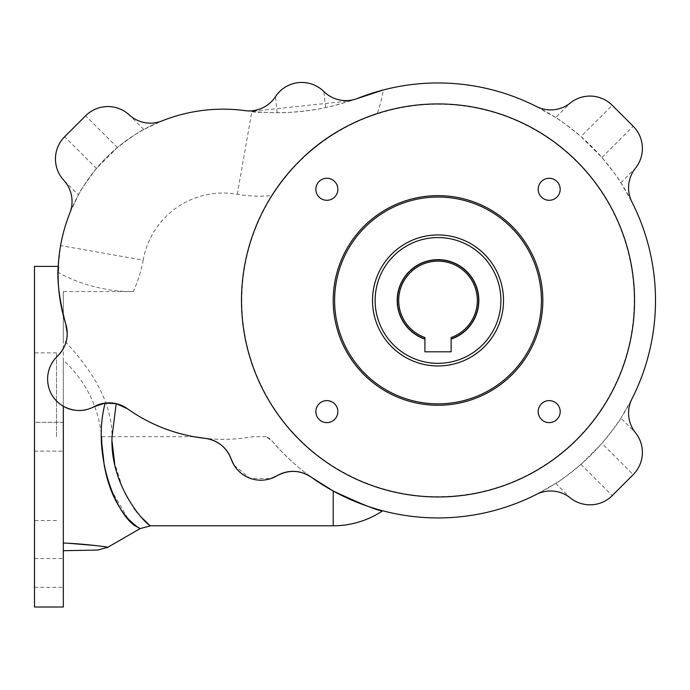 <?xml version="1.0" encoding="UTF-8"?>
<svg xmlns="http://www.w3.org/2000/svg" width="690" height="690" viewBox="0 0 690 690"><rect width="100%" height="100%" fill="white"/><g stroke="black" fill="none" stroke-linecap="round" stroke-linejoin="round"><path stroke-width="0.52" stroke-dasharray="3.45 2.59" d="M350.537 100.835C340.619 103.983 332.295 106.225 325.577 107.554C314.209 110.374 288.903 113.065 277.156 112.712C270.333 112.824 261.708 112.375 251.272 111.375L350.537 100.835L355.583 99.11A31.447 31.447 0 0 1 323.869 91.529A31.447 31.447 0 0 0 349.304 100.438M261.57 112.246A41.926 41.926 0 0 1 251.824 111.685A165.074 165.074 0 0 0 244.985 110.624A237.429 237.429 0 0 0 261.57 112.246C268.194 112.737 285.841 113.195 300.685 111.461C317.219 110.021 335.521 105.898 355.583 99.11M244.985 110.624A31.447 31.447 0 0 0 252.462 110.728A31.447 31.447 0 0 1 244.985 110.624A165.074 165.074 0 0 0 69.811 213.141A165.074 165.074 0 0 1 244.985 110.624L251.272 111.375M69.811 213.15A31.447 31.447 0 0 0 72.045 201.506A31.447 31.447 0 0 1 69.811 213.15L78.41 194.891L63.747 180.237A31.447 31.447 0 0 1 64.67 136.724L85.638 115.765A31.447 31.447 0 0 1 129.142 114.842A31.447 31.447 0 0 0 162.055 120.897L143.796 129.504C141.131 130.263 132.333 136.266 117.386 147.513L96.419 168.481C85.172 183.419 79.169 192.225 78.41 194.891M333.21 525.797L333.21 491.013C359.041 505.347 382.985 510.764 382.7 510.781C379.414 511.402 362.914 504.813 333.21 491.013C310.629 478.782 290.266 462.127 272.11 441.065L266.133 436.71A15.723 15.723 0 0 1 272.11 441.065A217.479 217.479 0 0 0 655.5 300.452A217.479 217.479 0 0 0 383.347 89.959A125.77 125.77 0 0 1 377.232 113.574A196.521 196.521 0 0 1 634.541 300.452A196.521 196.521 0 0 1 438.021 496.973A196.521 196.521 0 0 1 271.86 195.52A125.77 125.77 0 0 1 237.265 194.261A81.23 81.23 0 0 0 143.166 260.147L60.591 245.588L58.21 267.686M143.166 260.147A125.77 125.77 0 0 1 133.248 291.551C101.473 292.146 70.699 280.088 58.098 272.231M266.133 436.71L252.454 436.71C232.927 440.229 213.391 440.229 193.864 436.71L112.047 436.71C111.909 398.63 88.484 366.157 63.325 339.532L63.325 291.551L133.248 291.551M241.819 300.452A196.202 196.202 0 0 1 438.021 104.25A196.202 196.202 0 0 1 634.222 300.452A196.202 196.202 0 0 1 438.021 496.653A196.202 196.202 0 0 1 241.819 300.452M555.726 117.585L536.415 106.502A31.447 31.447 0 0 0 570.32 102.991A31.447 31.447 0 0 1 612.228 105.285L633.187 126.244A31.447 31.447 0 0 1 635.481 168.153A31.447 31.447 0 0 0 631.971 202.058L620.888 182.746C619.37 179.616 613.048 171.206 601.922 157.51L580.963 136.551C567.275 125.425 558.857 119.103 555.726 117.585L570.32 102.991A31.447 31.447 0 0 1 612.228 105.285L633.187 126.244L612.228 105.285L580.963 136.551M560.194 411.62A11.005 11.005 0 0 1 549.188 422.625A11.005 11.005 0 0 1 538.183 411.62A11.005 11.005 0 0 1 549.188 400.614A11.005 11.005 0 0 1 560.194 411.62A11.005 11.005 0 0 0 549.188 400.614A11.005 11.005 0 0 0 538.183 411.62A11.005 11.005 0 0 1 549.188 400.614A11.005 11.005 0 0 1 560.194 411.62A11.005 11.005 0 0 1 549.188 422.625A11.005 11.005 0 0 1 538.183 411.62A11.005 11.005 0 0 0 549.188 422.625A11.005 11.005 0 0 0 560.194 411.62M337.859 411.62A11.005 11.005 0 0 1 326.853 422.625A11.005 11.005 0 0 1 315.848 411.62A11.005 11.005 0 0 1 326.853 400.614A11.005 11.005 0 0 1 337.859 411.62A11.005 11.005 0 0 0 326.853 400.614A11.005 11.005 0 0 0 315.848 411.62A11.005 11.005 0 0 1 326.853 400.614A11.005 11.005 0 0 1 337.859 411.62A11.005 11.005 0 0 1 326.853 422.625A11.005 11.005 0 0 1 315.848 411.62A11.005 11.005 0 0 0 326.853 422.625A11.005 11.005 0 0 0 337.859 411.62M337.859 189.284A11.005 11.005 0 0 1 326.853 200.29A11.005 11.005 0 0 1 315.848 189.284A11.005 11.005 0 0 1 326.853 178.279A11.005 11.005 0 0 1 337.859 189.284A11.005 11.005 0 0 0 326.853 178.279A11.005 11.005 0 0 0 315.848 189.284A11.005 11.005 0 0 1 326.853 178.279A11.005 11.005 0 0 1 337.859 189.284A11.005 11.005 0 0 1 326.853 200.29A11.005 11.005 0 0 1 315.848 189.284A11.005 11.005 0 0 0 326.853 200.29A11.005 11.005 0 0 0 337.859 189.284M560.194 189.284A11.005 11.005 0 0 1 549.188 200.29A11.005 11.005 0 0 1 538.183 189.284A11.005 11.005 0 0 1 549.188 178.279A11.005 11.005 0 0 1 560.194 189.284A11.005 11.005 0 0 0 549.188 178.279A11.005 11.005 0 0 0 538.183 189.284A11.005 11.005 0 0 1 549.188 178.279A11.005 11.005 0 0 1 560.194 189.284A11.005 11.005 0 0 1 549.188 200.29A11.005 11.005 0 0 1 538.183 189.284A11.005 11.005 0 0 0 549.188 200.29A11.005 11.005 0 0 0 560.194 189.284M333.21 300.452A104.811 104.811 0 0 0 438.021 405.263A104.811 104.811 0 0 0 542.832 300.452A104.811 104.811 0 0 0 438.021 195.641A104.811 104.811 0 0 0 333.21 300.452A104.811 104.811 0 0 0 438.021 405.263A104.811 104.811 0 0 0 542.832 300.452A104.811 104.811 0 0 0 438.021 195.641A104.811 104.811 0 0 0 333.21 300.452A104.811 104.811 0 0 0 438.021 405.263A104.811 104.811 0 0 0 542.832 300.452A104.811 104.811 0 0 0 438.021 195.641A104.811 104.811 0 0 0 333.21 300.452M541.426 300.452A103.405 103.405 0 0 1 438.021 403.857A103.405 103.405 0 0 1 334.615 300.452A103.405 103.405 0 0 1 438.021 197.047A103.405 103.405 0 0 1 541.426 300.452M620.888 418.166L631.971 398.855A31.447 31.447 0 0 0 635.481 432.751A31.447 31.447 0 0 1 633.187 474.66L612.228 495.627A31.447 31.447 0 0 1 570.32 497.913A31.447 31.447 0 0 0 536.415 494.402L555.726 483.328C558.857 481.81 567.266 475.488 580.963 464.361L601.922 443.394C613.048 429.706 619.37 421.297 620.888 418.166L635.481 432.751A31.447 31.447 0 0 1 633.187 474.66L612.228 495.627L633.187 474.66L601.922 443.394M63.325 550.689L63.325 360.12C85.827 381.173 98.575 406.703 101.568 436.71L101.663 442.1M63.325 291.551L63.325 436.71C63.325 465.319 63.325 465.319 63.325 436.71C63.325 408.101 63.325 408.101 63.325 436.71L63.325 451.122L63.325 436.71C63.325 465.319 63.325 465.319 63.325 436.71C63.325 408.101 63.325 408.101 63.325 436.71L63.325 595.229M63.325 339.532L63.325 360.12M34.5 607.019L34.5 422.297L63.325 422.297L63.325 548.947M63.325 422.297L34.5 422.297L34.5 451.122L34.5 266.392M34.5 572.959L34.5 587.371L34.5 572.959M34.5 436.71L34.5 352.857L34.5 436.71M56.511 436.71L56.511 352.857L56.511 436.71M63.325 572.959L63.325 587.371L63.325 572.959M106.726 547.092L95.936 545.574M69.776 543.384L63.325 543.013M104.38 466.526L108.365 482.293M110.84 489.382L127.736 518.25L136.077 525.944L140.148 528.6M57.408 356.247C42.823 368.986 44.548 395.819 63.325 406.289M150.627 525.797L147.703 523.365M142.149 518.078L137.733 513.119M134.084 508.418L122.708 488.589L114.575 462.645M112.159 442.057L112.047 436.71L101.568 436.71M234.177 465.345L249.797 478.179L270.609 478.662M252.462 110.728A31.447 31.447 0 0 0 275.457 96.678A31.447 31.447 0 0 1 323.869 91.529A31.447 31.447 0 0 0 275.457 96.678A31.447 31.447 0 0 1 252.462 110.728M96.419 168.481L64.67 136.724L85.638 115.765L64.67 136.724A31.447 31.447 0 0 0 63.747 180.237A31.447 31.447 0 0 1 72.045 201.506A31.447 31.447 0 0 0 63.747 180.237M503.527 300.452A65.507 65.507 0 0 0 438.021 234.945A65.507 65.507 0 0 0 372.514 300.452A65.507 65.507 0 0 0 438.021 365.959A65.507 65.507 0 0 0 503.527 300.452A65.507 65.507 0 0 1 438.021 365.959A65.507 65.507 0 0 1 372.514 300.452A65.507 65.507 0 0 1 438.021 234.945A65.507 65.507 0 0 1 503.527 300.452A65.507 65.507 0 0 1 438.021 365.959A65.507 65.507 0 0 1 372.514 300.452A65.507 65.507 0 0 1 438.021 234.945A65.507 65.507 0 0 1 503.527 300.452M500.906 300.452A62.885 62.885 0 0 1 438.021 363.337A62.885 62.885 0 0 1 375.136 300.452A62.885 62.885 0 0 1 438.021 237.567A62.885 62.885 0 0 1 500.906 300.452M424.919 339.109L424.919 351.814L451.122 351.814L451.122 339.109A40.814 40.814 0 0 0 438.021 259.638A40.814 40.814 0 0 0 424.919 339.109L424.919 337.514A39.304 39.304 0 0 1 438.021 261.148A39.304 39.304 0 0 1 451.122 337.514L451.122 339.109M398.716 300.452A39.304 39.304 0 0 1 438.021 261.148A39.304 39.304 0 0 1 451.122 337.514L451.122 337.514A39.304 39.304 0 0 0 438.021 261.148A39.304 39.304 0 0 0 424.919 337.514A39.304 39.304 0 0 1 398.716 300.452M634.541 300.452A196.521 196.521 0 0 0 438.021 103.931A196.521 196.521 0 0 0 241.5 300.452A196.521 196.521 0 0 0 438.021 496.973A196.521 196.521 0 0 0 634.541 300.452M424.919 337.514L424.919 337.66A39.442 39.442 0 0 1 438.021 261.01A39.442 39.442 0 0 1 451.122 337.66L451.122 338.618A40.348 40.348 0 0 0 438.021 260.104A40.348 40.348 0 0 0 397.664 300.452A40.348 40.348 0 0 1 438.021 260.104A40.348 40.348 0 0 1 451.122 338.618L451.122 337.66A39.442 39.442 0 0 0 438.021 261.01A39.442 39.442 0 0 0 424.919 337.66L424.919 338.618A40.348 40.348 0 0 1 397.664 300.452A40.348 40.348 0 0 0 424.919 338.618L424.919 337.514M237.265 194.261L251.824 111.685M580.963 464.361L612.228 495.627A31.447 31.447 0 0 1 570.32 497.913A31.447 31.447 0 0 0 536.415 494.402M631.971 398.855A31.447 31.447 0 0 0 635.481 432.751M601.922 157.51L633.187 126.244A31.447 31.447 0 0 1 635.481 168.153A31.447 31.447 0 0 0 631.971 202.058M536.415 106.502A31.447 31.447 0 0 0 570.32 102.991M277.156 112.712L275.457 96.678M117.386 147.513L85.638 115.765A31.447 31.447 0 0 1 129.142 114.842A31.447 31.447 0 0 0 162.055 120.897M143.796 129.504L129.142 114.842M325.577 107.554L323.869 91.529M620.888 182.746L635.481 168.153M555.726 483.328L570.32 497.913M56.511 352.857L34.5 352.857M34.5 558.546L63.325 558.546M34.5 451.122L63.325 451.122L34.5 451.122M34.5 587.371L63.325 587.371M56.511 520.553L34.5 520.553"/><path stroke-width="1.03" d="M58.21 267.686L58.253 266.797M58.098 272.231C60.332 254.964 52.656 276.397 65.748 323.964L67.206 333.434C67.344 341.705 64.075 349.304 57.408 356.247A31.447 31.447 0 0 0 94.082 406.677C84.249 411.913 73.994 411.783 63.325 406.289L63.325 422.297M271.86 195.52C297.58 155.647 332.709 128.331 377.232 113.574M383.347 89.959L355.583 99.11M270.609 478.662L276.966 475.781C288.756 469.485 300.219 469.976 311.354 477.247L333.21 491.013C359.041 505.347 382.985 510.764 382.7 510.781C379.414 511.402 362.914 504.813 333.21 491.013L333.21 525.797A89.088 89.088 0 0 0 382.7 510.781M63.325 548.947L63.325 550.689L97.678 550.085L63.325 550.689M58.271 266.392L34.5 266.392L34.5 607.019L63.325 607.019L63.325 406.289M63.325 543.013C83.939 543.823 107.036 546.851 107.795 547.282C107.045 546.851 84.042 543.841 63.325 543.013M333.21 525.797L150.627 525.797L140.148 528.6L107.795 547.282L106.726 547.092M95.936 545.574L69.776 543.384M101.568 436.71C102.362 466.5 108.546 490.297 120.12 508.099C129.884 524.693 146.159 531.956 137.802 527.151C119.103 520.303 90.726 457.461 105.156 403.098L94.082 406.677A31.447 31.447 0 0 1 127.357 408.687C147.35 422.875 169.516 432.216 193.864 436.71L205.008 438.322C217.816 440.324 226.553 447.275 231.219 459.169L234.177 465.345M101.663 442.1L104.38 466.526M108.365 482.293L110.84 489.382M105.156 403.098L116.196 403.659L127.357 408.687A165.074 165.074 0 0 0 205.008 438.322A31.447 31.447 0 0 1 231.219 459.169A31.447 31.447 0 0 0 276.966 475.781A31.447 31.447 0 0 1 311.354 477.247A217.479 217.479 0 0 0 536.415 494.402A31.447 31.447 0 0 1 570.32 497.913A31.447 31.447 0 0 0 612.228 495.627L633.187 474.66A31.447 31.447 0 0 0 635.481 432.751A31.447 31.447 0 0 1 631.971 398.855A217.479 217.479 0 0 0 631.971 202.058A31.447 31.447 0 0 1 635.481 168.153A31.447 31.447 0 0 0 633.187 126.244L612.228 105.285A31.447 31.447 0 0 0 570.32 102.991A31.447 31.447 0 0 1 536.415 106.502A217.479 217.479 0 0 0 357.601 98.385A31.447 31.447 0 0 1 323.869 91.529A31.447 31.447 0 0 0 275.457 96.678A31.447 31.447 0 0 1 244.985 110.624A165.074 165.074 0 0 0 162.055 120.897A31.447 31.447 0 0 1 129.142 114.842A31.447 31.447 0 0 0 85.638 115.765L64.67 136.724A31.447 31.447 0 0 0 63.747 180.237A31.447 31.447 0 0 1 69.811 213.15A165.074 165.074 0 0 0 65.748 323.964A31.447 31.447 0 0 1 57.408 356.247M116.196 403.659L112.047 436.71C109.624 487.149 146.841 525.53 150.627 525.797C146.961 525.651 109.624 487.209 112.047 436.71M147.703 523.365L142.149 518.078M137.733 513.119L134.084 508.418M114.575 462.645L112.159 442.057M69.811 213.141A165.074 165.074 0 0 0 60.591 245.588A165.074 165.074 0 0 1 69.811 213.141M241.5 300.452A196.521 196.521 0 0 0 438.021 496.973A196.521 196.521 0 0 0 634.541 300.452A196.521 196.521 0 0 0 438.021 103.931A196.521 196.521 0 0 0 241.5 300.452M538.183 189.284A11.005 11.005 0 0 0 549.188 200.29A11.005 11.005 0 0 0 560.194 189.284A11.005 11.005 0 0 0 549.188 178.279A11.005 11.005 0 0 0 538.183 189.284M315.848 189.284A11.005 11.005 0 0 0 326.853 200.29A11.005 11.005 0 0 0 337.859 189.284A11.005 11.005 0 0 0 326.853 178.279A11.005 11.005 0 0 0 315.848 189.284M315.848 411.62A11.005 11.005 0 0 0 326.853 422.625A11.005 11.005 0 0 0 337.859 411.62A11.005 11.005 0 0 0 326.853 400.614A11.005 11.005 0 0 0 315.848 411.62M538.183 411.62A11.005 11.005 0 0 0 549.188 422.625A11.005 11.005 0 0 0 560.194 411.62A11.005 11.005 0 0 0 549.188 400.614A11.005 11.005 0 0 0 538.183 411.62M542.832 300.452A104.811 104.811 0 0 1 438.021 405.263A104.811 104.811 0 0 1 333.21 300.452A104.811 104.811 0 0 1 438.021 195.641A104.811 104.811 0 0 1 542.832 300.452M334.615 300.452A103.405 103.405 0 0 0 438.021 403.857A103.405 103.405 0 0 0 541.426 300.452A103.405 103.405 0 0 0 438.021 197.047A103.405 103.405 0 0 0 334.615 300.452M503.527 300.452A65.507 65.507 0 0 1 438.021 365.959A65.507 65.507 0 0 1 372.514 300.452A65.507 65.507 0 0 1 438.021 234.945A65.507 65.507 0 0 1 503.527 300.452M500.906 300.452A62.885 62.885 0 0 1 438.021 363.337A62.885 62.885 0 0 1 375.136 300.452A62.885 62.885 0 0 1 438.021 237.567A62.885 62.885 0 0 1 500.906 300.452M424.919 351.814L451.122 351.814L451.122 337.514A39.304 39.304 0 0 0 438.021 261.148A39.304 39.304 0 0 0 424.919 337.514L424.919 351.814M424.919 339.109A40.814 40.814 0 0 1 438.021 259.638A40.814 40.814 0 0 1 451.122 339.109M107.795 547.282L97.678 550.085"/></g></svg>
